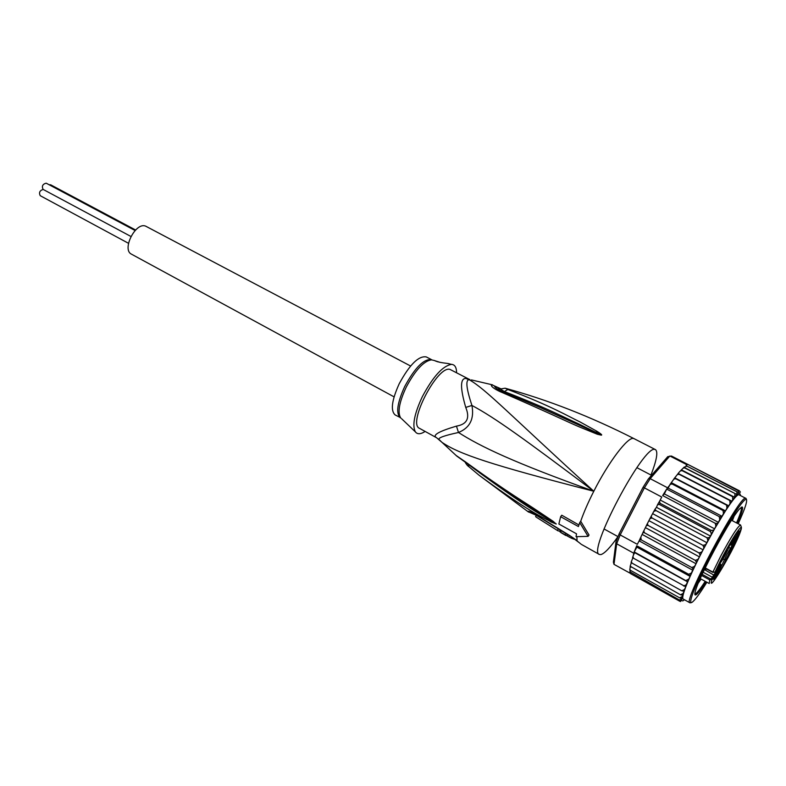 <?xml version="1.0" encoding="UTF-8"?>
<svg xmlns="http://www.w3.org/2000/svg" width="786" height="786" viewBox="0 0 786 786"><rect width="100%" height="100%" fill="white"/><g stroke="black" fill="none" stroke-linecap="round" stroke-linejoin="round"><path stroke-width="1.18" d="M43.299 189.485L43.083 189.387C41.599 186.213 42.621 184.14 46.148 183.177L46.531 183.374M49.105 184.73L50.766 184.867M40.45 195.783L40.224 195.685C38.73 192.609 39.722 190.536 43.201 189.455M394.071 396.861L131.498 254.183C121.506 249.751 135.585 221.77 145.626 226.132L410.597 366.021M714.985 572.061L712.99 572.149M706.152 568.759L705.406 570.155L714.464 575.47L719.092 568.072C721.175 564.859 721.705 564.603 720.664 567.325L717.254 575.666L721.961 568.14L731.049 548.992L736.954 539.569L739.744 532.81L733.819 542.252C731.776 545.405 731.294 545.572 732.365 542.772L735.961 533.999L731.177 541.593L727.6 550.357L717.019 568.976M720.143 567.197L713.914 579.066C714.906 578.751 721.391 566.401 720.143 567.197M724.78 555.83C722.098 560.762 720.742 562.766 720.693 561.843L726.844 550.367C727.63 549.768 726.942 551.595 724.78 555.83M739.095 531.071C740.225 530.501 733.702 542.93 732.827 543.018L739.095 531.071M729.752 553.737C727.178 558.492 725.861 560.438 725.812 559.583L731.795 548.402C732.532 547.862 731.845 549.64 729.752 553.737M713.167 579.361L714.896 575.106L713.059 579.302M716.93 568.661L720.526 561.784L716.93 568.661M739.577 532.584L737.759 535.295L740.992 529.204L739.528 532.554M735.244 542.625L732.513 548.009L735.244 542.625M719.337 570.567L727.05 554.15L735.804 539.078M735.126 538.724L734.596 538.439M721.961 568.14L720.575 567.541M706.25 568.818L705.406 570.155M736.728 537.624L736.069 539.216L736.954 539.569M702.134 574.32L710.318 578.791L711.438 578.653L712.008 579.547L712.892 578.142L712.322 577.238L720.791 564.309L720.182 563.984M710.318 578.791L709.738 579.911L712.008 579.547C706.398 595.778 731.285 554.651 739.321 534.647C743.055 525.156 741.788 525.009 735.529 534.195C728.2 545.789 721.391 558.365 715.093 571.913L717.176 568.769M738.427 533.35L737.661 532.947M738.192 533.861L737.356 533.429M737.632 535.04L736.698 534.549M737.514 535.276L736.561 534.775M737.445 535.413L736.492 534.912M737.808 534.667L736.904 534.185M736.865 534.254L737.779 534.735M738.879 532.25L738.319 531.955M738.663 532.79L737.985 532.436M733.112 546.742L734.881 543.322M734.939 543.352L733.171 546.771M698.43 582.878L701.112 579.066M737.366 523.348C742.033 512.57 743.566 507.108 741.984 506.95L739.194 509.289C732.69 517.247 723.719 532.004 712.263 553.56C703.244 570.97 697.614 583.477 695.364 591.082C694.519 594.245 694.716 595.483 695.964 594.815C697.821 593.656 701.191 589.313 706.054 581.778M686.129 465.459L687.131 464.565L686.129 465.459L686.905 466.157L683.899 467.287L736.954 494.522L736.895 491.771L738.644 492.606L738.339 490.769L739.312 490.739L671.45 456.018L667.766 456.646L648.322 479.008L650.189 478.674L644.382 487.87L643.017 487.389L619.181 533.714L620.174 534.912L616.676 543.774L615.998 541.819L613.385 562.167L614.004 564.358L630.49 573.407M736.954 494.522L684.734 467.945L683.24 468.073L681.216 470.067L682.11 470.667L680.44 470.902L679.163 472.229L678.072 473.536L679.094 474.292L677.316 474.587L674.634 477.976L675.734 478.753L673.877 479.106L671.038 483.026L672.079 483.98L670.163 484.412L668.09 488.067L666.675 489.089L669.348 485.591M681.354 469.822L734.713 497.283L734.959 493.736M680.588 601.526L679.693 601.211L681.55 600.465L679.418 600.013L681.776 598.637L682.739 595.238L680.47 594.776L630.166 566.205M738.339 490.769L688.281 464.634M619.181 533.714L615.998 541.819M661.753 497.037L659.523 501.37L661.753 497.037L644.382 487.87L620.174 534.912L637.328 544.325L639.549 540.021L637.328 544.325M648.322 479.008L643.017 487.389M633.722 553.197L634.214 551.929L634.715 552.656L633.418 555.122L633.722 553.197L616.676 543.774L614.004 564.358M686.797 464.664L669.859 455.988L650.189 478.674L667.54 487.752M634.214 551.929L636.729 545.739L636.866 547.115L634.214 551.929L687.583 581.591L690.137 576.403L688.654 574.271L636.729 545.739M662.647 495.563L666.675 489.089L664.357 493.903L662.647 495.563L715.27 523.299L717.52 523.338L718.394 522.326L719.76 519.585L719.249 516.628L666.675 489.089M687.131 464.565L688.349 464.673M633.418 555.122L632.907 556.655L633.654 558.315L632.534 557.529M688.654 574.271L691.395 573.023L693.164 569.221L691.788 567.531L694.529 566.372L696.052 563.759L696.494 562.334L695.276 560.369L697.978 559.337L699.461 556.891L700.1 555.142L699.029 552.931L701.682 552.057L703.087 549.817L703.912 547.783L702.979 545.366L705.563 544.669L706.869 542.694L707.872 540.404L707.056 537.801L655.956 510.546L653.746 511.499L651.181 516.333L651.948 517.964L649.865 518.74L647.369 523.682L648.086 525.421L646.456 525.49L643.783 530.943L644.471 532.77L642.948 532.682L640.845 537.084L641.17 539.864L639.549 540.021M655.956 510.546L655.092 509.161L656.428 507.304L710.495 536.081L711.379 534.048L710.495 531.611L659.375 504.484L657.607 504.691L656.428 507.304M659.523 501.37L660.063 503.295L711.183 530.393L713.56 530.177L714.602 528.811L715.869 526.168L715.27 523.299M630.274 566.657L629.851 569.457L630.549 570.381L629.812 569.329M631.325 562.658L630.293 565.969L631.06 567.207M632.868 557.854L631.325 561.695L632.091 563.159L631.099 562.196M679.693 601.211L630.726 573.692M629.999 572.07L631.119 573.996M679.418 600.013L629.841 571.746M630.578 572.65L629.783 569.801M683.899 467.287L684.734 467.945M739.41 490.798L740.402 492.105M736.895 491.771L686.905 466.157M686.139 465.705L738.644 492.606M668.09 488.067L722.049 516.314L723.484 513.513L723.032 510.536L672.079 483.98M723.032 510.536L725.488 510.871L726.971 508.08L726.549 505.113L675.734 478.753M671.637 482.82L725.488 510.871L714.602 528.811L703.087 549.817L649.148 520.784M680.47 594.776L683.034 593.499L684.125 591.249L681.786 590.807L684.4 589.549L685.795 586.818L633.654 558.315M683.604 586.012L686.276 584.725L687.583 581.591M634.715 552.656L687.75 581.945L685.795 586.818C682.985 594.275 682.101 598.342 683.162 599.02L689.912 602.793C682.13 603.176 739.439 495.475 745.58 498.206L738.693 494.669C736.737 494.974 732.336 500.377 725.488 510.871M685.903 580.471L688.624 579.184M636.866 547.115L690.137 576.403L687.75 581.945M639.44 541.043L692.928 570.312L690.137 576.403M691.788 567.531L641.17 539.864M642.378 534.549L696.052 563.759L692.928 570.312M695.276 560.369L644.471 532.77M645.63 527.75L699.461 556.891L696.052 563.759M699.029 552.931L648.086 525.421M702.979 545.366L651.948 517.964M652.852 513.779L706.869 542.694M707.056 537.801L709.453 537.516L710.495 536.081M660.535 500.21L714.602 528.811M664.357 493.903L718.394 522.326M719.249 516.628L721.352 516.952L722.049 516.314M630.549 570.381L679.684 597.861L681.816 598.372M679.684 597.861L682.179 596.495M681.786 590.807L632.091 563.159M678.347 473.545L731.894 501.203L732.699 499.847L732.572 496.644L682.11 470.667M732.572 496.644L734.713 497.283M740.432 494.875L740.441 495.455M726.549 505.113L728.769 505.84L730.076 503.482L729.752 500.456L679.094 474.292M675.056 477.986L728.769 505.84M729.752 500.456L731.894 501.203M703.087 549.817L699.461 556.891M732.365 520.735L734.055 516.392M436.623 437.753L441.919 442.302L438.971 439.413C438.136 437.792 444.64 435.483 458.484 432.497C480.757 446.733 513.464 462.355 593.803 491.25C508.198 413.2 485.571 388.864 469.055 379.658L465.646 378.42L467.365 378.459L469.89 379.589L469.055 379.658C465.42 380.051 466.373 388.648 471.924 405.448L465.744 407.413C460.193 388.304 460.164 378.636 465.646 378.42M436.741 437.822L436.348 437.596C432.231 435.149 438.932 431.327 456.46 426.12C467.061 424.322 470.146 418.083 465.744 407.413M436.348 437.606L419.557 428.37C407.03 423.821 437.92 364.36 450.172 369.499L468.112 378.744M433.037 360.204L431.455 359.85C423.782 361 415.401 370.059 406.293 387.017L406.087 387.439C399.357 402 397.49 412.07 400.487 417.651L395.181 414.959C390.387 410.724 391.733 400.31 399.219 383.725C409.644 364.547 418.663 355.606 426.277 356.923L431.652 359.723C424.194 358.416 415.273 367.249 404.869 386.221L404.652 386.643C397.136 403.257 395.751 413.672 400.487 417.877L400.958 418.103M437.822 361.835L434.786 360.705M449.101 363.731L447.352 363.427C441.329 362.749 437.134 361.835 434.766 360.686L440.189 362.385M560.28 531.189L558.031 530.864L536.445 517.286M574.998 539.304C573.22 539.117 570.538 537.948 566.952 535.806L559.946 531.837L560.615 530.54M561.224 530.904L560.556 532.23L561.243 532.8M456.587 372.731C456.519 367.386 454.829 364.596 451.528 364.37C442.744 365.844 432.988 376.651 422.269 396.802C414.35 413.839 412.051 425.531 415.372 431.858C417.386 434.481 420.638 434.344 425.128 431.435M558.178 529.086L557.51 530.403M536.298 515.302L535.63 516.618M567.561 534.627L566.952 535.806M565.861 533.635L565.183 534.971M456.46 426.12L458.484 432.497C469.94 427.81 474.42 418.791 471.924 405.448C495.16 417.828 525.038 439.531 593.803 491.25C608.659 461.854 627.935 436.603 633.487 438.48L634.086 438.676C590.993 416.757 547.999 399.927 505.093 388.196L507.844 389.473L504.386 391.575C549.669 409.231 565.802 418.231 578.005 423.585L601.202 434.933L597.684 433.528L601.339 435.169L597.311 434.245L597.684 433.528L541.525 408.121L503.983 392.135M499.326 389.208L496.978 388.844C493.077 385.739 494.148 385.72 500.21 388.775M507.844 389.473C552.342 406.5 568.023 416.246 579.881 421.856L597.026 431.347L595.906 432.162L601.339 435.169M500.034 388.864L504.386 391.575L503.787 392.057L502.008 391.349M455.988 455.379L466.658 462.738C508.434 493.077 526.06 503.05 537.27 510.703L553.059 521.265L555.957 523.859L550.829 520.853C544.806 516.225 538.282 515.518 479.421 472.661M556.203 523.889L550.829 520.853L550.966 521.973C544.934 517.61 537.693 518.161 479.096 475.245L468.849 466.678L468.279 464.379M528.31 505.879L552.843 521.727L553.059 521.265M597.311 434.245L579.921 427.152C567.659 421.984 549.611 413.063 501.763 392.332L499.817 391.526L501.782 391.261L496.978 388.834M499.817 391.526C493.47 388.451 490.67 386.152 491.427 384.6L492.576 384.845M501.763 392.332L503.767 392.047M597.026 431.347C600.789 433.725 602.282 434.982 601.487 435.11M506.715 388.648L505.093 388.196L499.071 389.257M464.958 461.461L465.705 462.404M466.658 462.738L467.405 463.711M468.878 466.717L468.132 466.039M556.252 524.016L550.966 521.973M578.918 524.969L561.764 515.213L560.634 516.697L578.427 526.551L579.714 522.592L588.075 536.357L576.04 536.671L576.531 533.832L558.875 523.997L560.634 516.697M528.664 512.128L528.104 511.696C527.819 510.595 530.53 511.686 536.248 514.968L569.85 535.639L579.027 542.527M528.28 505.86L533.586 509.299C509.407 493.903 487.261 478.635 467.149 463.514L456.745 456.067L441.919 442.302C459.132 454.082 489.796 464.526 593.803 491.25C588.183 502.313 583.811 512.315 580.707 521.256L579.714 522.592M588.075 536.357L589.038 535.04L580.707 521.256M581.434 544.413L599.364 554.454L600.956 554.582C604.689 553.403 610.358 547.41 617.973 536.612M650.975 475.029C656.664 460.242 658.177 451.783 655.514 449.651L654.964 449.484C643.989 444.139 586.808 552.165 599.364 554.454M695.296 593.813L696.337 594.098L695.571 594.226C689.234 594.442 736.285 505.958 741.601 507.677L741.915 507.717C742.917 508.621 741.365 513.818 737.278 523.309M705.238 581.326C700.601 588.468 697.379 592.585 695.59 593.685L696.337 594.098C698.125 592.998 701.338 588.881 705.975 581.728M736.541 522.916C740.127 514.584 741.758 509.515 741.424 507.727M741.424 527.357L740.569 525.019C737.799 526.276 731.196 536.612 720.762 556.036L712.892 572.09L705.15 567.885M701.613 575.47L709.738 579.911L709.227 583.517L700.238 578.584M731.049 548.992L728.868 547.253M703.106 572.208L712.322 577.238L711.438 578.653M714.464 575.47L712.892 578.142M729.919 544.688L730.675 545.091L732.935 538.813M732.365 542.772L730.754 542.635M737.268 535.315L732.857 542.33L733.672 542.409M725.39 559.779L723.091 559.259M719.092 568.072L718.266 567.04M706.869 582.22C699.678 593.803 694.736 600.494 692.034 602.312L691.975 602.351C687.278 605.23 696.013 582.75 711.183 553.816C726.293 524.91 742.799 499.257 745.973 499.326L746.022 499.326C747.899 499.994 745.285 508.149 738.182 523.781M734.782 497.174C737.072 494.394 738.683 492.96 739.606 492.861L740.373 495.416M684.468 599.747L683.319 600.622C682.071 601.319 681.56 600.651 681.776 598.637M670.959 483.135L669.937 484.638M640.551 537.722L639.666 539.677M643.852 530.688L642.85 532.78M647.438 523.447L646.347 525.618M651.25 516.127L650.081 518.328M655.131 509.004L654.001 511.038M659.218 501.812L657.469 504.848M660.063 503.295L659.375 504.484M710.495 531.611L711.183 530.393M674.585 478.035L673.631 479.342M723.484 513.513L724.987 511.146M685.431 586.847L686.276 584.725M690.177 575.686L691.395 573.023M693.164 569.221L694.529 566.372M696.494 562.334L697.978 559.337M700.1 555.142L701.682 552.057M703.912 547.783L705.563 544.669M707.872 540.404L709.453 537.516M711.379 534.048L713.56 530.177M715.869 526.168L717.52 523.338M719.76 519.585L721.352 516.952M682.474 595.375L683.034 593.499M683.712 591.455L684.4 589.549M726.971 508.08L728.435 505.879M730.076 503.482L731.678 501.222M732.699 499.847L734.684 497.292M471.423 379.923L491.427 384.6L500.544 388.628M581.001 544.089L576.05 540.1M432.094 359.998L434.638 360.568M415.372 431.858L401.666 418.771M569.85 535.639L577.042 540.611L576.885 536.691M528.104 511.696L536.425 515.39L570.056 536.062M130.908 236.458L43.083 189.387M135.094 230.514L46.354 183.266M135.605 230.003L50.579 184.759M128.491 243.296L40.224 195.685M636.866 467.66L651.525 475.314M604.021 528.949L617.993 536.622M730.675 545.091L731.845 544.777M721.175 565.448L720.791 564.309M731.481 520.273L740.569 525.019M714.906 572.12L712.804 572.385L705.022 568.15M670.163 484.412L670.989 483.203M632.907 556.655L632.573 557.647M640.482 537.997L639.755 539.618M643.783 530.943L642.948 532.682M647.369 523.682L646.456 525.49M650.209 518.17L651.181 516.333M654.149 510.861L655.092 509.161M657.607 504.691L659.189 501.969M630.293 565.969L630.185 566.568M631.325 561.695L631.119 562.462M683.24 468.073L683.938 467.474M673.877 479.106L674.634 478.085M677.316 474.587L678.072 473.663M680.44 470.902L681.216 470.067M691.14 602.744L689.912 602.793M746.631 499.857L745.914 498.265M558.031 530.864L536.042 517.031M565.743 535.462L561.086 532.702M447.352 363.427L451.528 364.37M533.488 513.651L528.28 511.863L479.096 475.245L468.849 466.678C467.523 465.852 466.216 464.231 464.929 461.804M532.77 512.924L532.24 513.022M634.086 438.676L655.514 449.651M695.571 594.226L694.853 593.823M741.915 507.717L741.188 507.343"/></g></svg>
